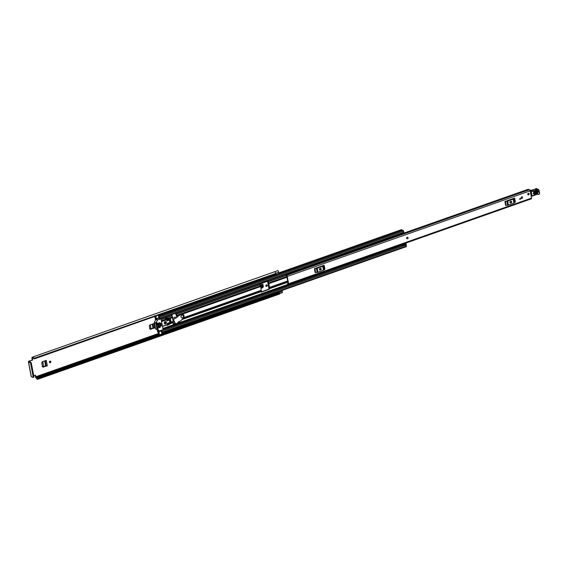 <?xml version="1.0" encoding="UTF-8"?>
<svg xmlns="http://www.w3.org/2000/svg" width="568" height="568" viewBox="0 0 568 568"><rect width="100%" height="100%" fill="white"/><g stroke="black" fill="none" stroke-linecap="round" stroke-linejoin="round"><path stroke-width="0.85" d="M49.593 362.547A0.816 0.703 115.6 0 0 50.261 361.141M266.03 286.236A0.816 0.703 115.6 0 0 266.704 284.831M45.291 360.737L46.264 365.913L43.019 367.02L42.195 366.537M171.685 315.197L171.912 316.411M33.69 375.64L34.925 375.207A0.632 0.54 -64.4 0 1 35.578 375.597L35.195 375.412L35.415 376.577A1.292 0.511 70.6 0 0 36.245 378.061L36.423 378.224A2.393 0.944 70.6 0 0 37.715 379.289L279.378 294.082A2.393 0.944 70.6 0 0 279.712 293.642L38.049 378.849A2.393 0.944 70.6 0 1 37.715 379.289M31.765 360.176L29.067 361.127A1.292 0.433 -10.6 0 0 28.4 361.653A1.292 0.433 -10.6 0 0 28.549 361.809L30.225 362.611L30.935 362.363L29.202 361.504L31.765 360.176A0.632 0.54 115.6 0 0 32.199 359.402L31.985 358.238A1.292 0.511 70.6 0 1 32.156 357.308A1.292 0.511 70.6 0 1 32.362 357.329L32.518 357.322A2.393 0.944 70.6 0 1 32.802 357.016A2.393 0.944 70.6 0 1 34.201 358.287L275.97 273.385L34.272 358.905L34.201 358.287M262.331 287.5L262.877 286.584L262.331 287.5L260.868 288.019M262.877 286.584L262.629 284.76M152.856 323.959L153.623 328.063L150.378 329.17L149.554 328.687M50.829 361.681A0.816 0.703 115.6 0 0 49.409 362.185A0.816 0.703 115.6 0 0 50.829 361.681M267.265 285.377A0.816 0.703 115.6 0 0 265.845 285.874A0.816 0.703 115.6 0 0 267.265 285.377M268.337 283.247L269.09 286.925M268.195 283.297A1.889 0.745 -109.4 0 0 268.039 282.715M149.853 328.893L150.676 329.383L149.853 328.893L149.313 325.982L149.86 325.017L153.85 323.611L154.666 327.977L150.378 329.17M42.493 366.75L43.317 367.233L42.493 366.75L41.748 362.76L42.302 361.788L46.285 360.382L47.3 365.827L43.019 367.02M260.194 285.59L262.75 284.717L262.863 284.128L263.346 286.719L262.508 287.514L263.346 286.719M262.806 287.678L260.925 288.338M259.661 284.305L261.734 283.297M172.857 318.492L172.012 315.077L171.465 315.275M172.892 322.532L173.375 322.361L172.509 317.725M167.077 319.528L166.999 320.224M267.741 282.175L268.856 288.118M32.199 359.402L32.582 359.579L32.568 358.117A1.136 0.447 -109.4 0 0 32.752 358.138A1.136 0.447 -109.4 0 0 32.887 357.989A1.576 0.618 70.6 0 1 33.072 357.79A1.576 0.618 70.6 0 1 34.066 358.777L34.272 358.905M32.582 359.579A0.632 0.54 -64.4 0 1 32.149 360.353M38.049 378.849L37.687 378.118A1.576 0.618 70.6 0 1 37.445 378.515A1.576 0.618 70.6 0 1 36.593 377.819A1.136 0.447 -109.4 0 0 36.167 377.329L35.578 375.597M281.948 290.496L282.282 291.455A1.136 0.447 70.6 0 1 282.381 291.831A1.136 0.447 70.6 0 1 282.225 292.648L279.726 293.528M278.675 291.647L279.009 292.612A1.136 0.447 70.6 0 1 279.101 292.946M278.583 293.067L278.377 291.753M274.642 271.795L277.873 270.624A2.393 0.944 -109.4 0 0 277.795 270.645A2.393 0.944 -109.4 0 0 277.724 270.673M277.873 270.652A1.136 0.447 70.6 0 1 278.668 271.98A1.136 0.447 70.6 0 1 278.696 272.328L278.703 273.613L275.43 274.77L275.019 274.046M277.873 270.624L274.543 271.795A2.393 0.944 70.6 0 1 275.863 273.087M37.879 378.181L279.541 292.974L279.712 293.642M279.541 292.974L37.836 378.125M34.243 358.933L275.934 273.705M30.935 362.363L31.339 363.087L30.629 363.335L33.192 377.017L33.008 377.457L31.325 376.655A1.292 0.433 169.4 0 1 31.176 376.499L28.4 361.653M30.629 363.335L30.225 362.611M33.192 377.017L33.902 376.769L31.339 363.087M33.902 376.769L33.178 377.4M37.793 378.075L279.499 292.918M34.229 358.94L275.87 273.74M275.43 273.904L275.43 274.77M268.941 287.614A1.889 0.745 -109.4 0 0 268.884 286.996M262.963 286.634L262.707 284.745L263.048 286.563M262.352 284.859L262.551 285.754L260.57 286.457M260.648 286.854L262.565 286.173L262.551 285.754M262.565 286.173L260.776 287.529M46.264 365.913L47.3 365.827M46.207 365.899L43.658 366.474L42.749 361.631M42.65 361.667L43.658 366.474M43.559 366.502L42.486 366.701M153.623 328.063L154.666 327.977M153.566 328.048L151.017 328.623L150.314 324.853M150.215 324.889L151.017 328.623M150.918 328.652L149.845 328.851M407.206 237.246A0.816 0.703 115.6 0 0 407 238.745A0.816 0.703 -64.4 0 1 407.717 237.275A0.816 0.703 115.6 0 0 407.206 237.246M521.715 196.876A0.816 0.703 115.6 0 0 521.999 198.395A0.816 0.703 115.6 0 0 521.715 196.876M528.311 193.312A0.816 0.703 115.6 0 0 528.595 194.824A0.816 0.703 115.6 0 0 528.311 193.312M529.284 189.797A0.973 0.383 70.6 0 1 529.397 189.684A0.973 0.383 70.6 0 1 530.171 190.82L531.534 198.104A0.973 0.383 70.6 0 1 531.407 198.8L288.487 284.447A0.973 0.383 70.6 0 1 288.281 284.398L287.919 285.029L287.529 284.05A1.477 0.582 70.6 0 1 287.777 283.51A1.477 0.582 70.6 0 1 288.132 283.609L288.132 283.609M288.658 273.343L288.849 273.861L286.123 274.827L286.584 275.331A0.973 0.383 70.6 0 1 287.252 276.467L288.615 283.744A0.973 0.383 70.6 0 1 288.487 284.447M504.895 201.519L514.629 198.09L515.368 202.016L514.459 202.797A1.136 0.383 169.4 0 1 513.955 203.081L508.395 205.041A1.136 0.383 169.4 0 1 507.643 205.204L505.634 205.453L504.895 201.519L505.399 201.413L506.131 205.339M314.416 268.678L324.15 265.242L324.889 269.175L323.98 269.956A1.136 0.383 169.4 0 1 323.476 270.233L317.917 272.193A1.136 0.383 169.4 0 1 317.164 272.356L315.148 272.604L314.416 268.678L314.921 268.565L315.652 272.498M520.664 199.049L519.713 199.382L519.606 198.8L520.558 198.466L520.664 199.049L519.67 199.155M285.626 274.415L285.832 274.955A1.477 0.582 -109.4 0 0 286.726 276.119L288.232 283.56M286.584 275.331L289.446 274.316A0.973 0.383 70.6 0 0 289.339 274.323L529.397 189.684M528.304 189.236L404.111 233.022L528.389 189.307A1.335 0.525 -109.4 0 0 528.843 189.875M286.123 274.827L285.931 274.308M513.287 198.559L506.237 201.051M510.398 201.462A0.788 0.674 115.6 0 0 510.667 202.918L511.214 202.726A0.788 0.674 115.6 0 0 510.944 201.271L510.398 201.462M510.021 202.769A0.788 0.674 115.6 0 0 510.291 202.733L510.831 202.542A0.788 0.674 115.6 0 0 511.214 201.235M507.643 205.204L506.904 201.271L505.399 201.413M506.904 201.271A1.136 0.383 -10.6 0 0 507.664 201.107L508.395 205.041M513.955 203.081L513.216 199.148L507.664 201.107M513.216 199.148A1.136 0.383 -10.6 0 0 513.728 198.864L514.459 202.797M515.027 202.208L514.296 198.275L513.728 198.864M322.809 265.717L315.758 268.202M319.919 268.614A0.788 0.674 115.6 0 0 320.189 270.07L320.735 269.878A0.788 0.674 115.6 0 0 320.466 268.423L319.919 268.614M319.543 269.928A0.788 0.674 115.6 0 0 319.805 269.892L320.352 269.701A0.788 0.674 115.6 0 0 320.728 268.387M317.164 272.356L316.426 268.423L314.921 268.565M316.426 268.423A1.136 0.383 -10.6 0 0 317.185 268.259L317.917 272.193M323.476 270.233L322.738 266.307L317.185 268.259M322.738 266.307A1.136 0.383 -10.6 0 0 323.242 266.023L323.98 269.956M324.548 269.36L323.81 265.433L323.242 266.023M290.66 283.68L287.919 285.029M288.849 273.861L289.24 274.358L286.513 275.324M520.309 198.551L520.373 198.906M530.725 191.253L530.285 191.402M531.052 195.506L531.584 195.413M534.062 191.828C532.834 193.148 533.011 193.915 534.58 194.135L537.555 192.957C538.784 191.636 538.606 190.869 537.037 190.656L534.012 192.161L536.987 190.99C538.017 191.132 538.13 191.629 537.328 192.495L534.353 193.667L533.494 193.262L534.012 192.161L533.437 193.099L533.856 192.225M533.473 193.177L534.119 193.418L537.101 192.247L536.831 191.047L536.874 191.778L533.892 192.957L533.806 192.559L536.781 191.381M529.958 190.188A3.145 2.691 -64.4 0 1 530.377 190.244L530.363 190.237A3.145 2.691 115.6 0 0 531.378 190.266A17.927 15.329 115.6 0 0 535.333 189.009L536.803 189.712A17.927 15.329 -64.4 0 1 532.848 190.976A3.145 2.691 -64.4 0 1 531.847 190.947A3.145 2.691 115.6 0 0 531.009 190.905L531.151 191.281A2.833 2.421 -64.4 0 1 531.904 191.317A3.458 2.961 115.6 0 0 533.004 191.345A18.24 15.599 115.6 0 0 537.051 190.053L537.271 189.904A1.257 1.079 -64.4 0 1 538.876 190.514L539.437 193.361A0.568 0.483 -64.4 0 1 539.067 194.071L538.968 194.107A1.037 0.887 -64.4 0 1 538.18 194.022A1.576 1.342 115.6 0 0 536.987 193.887L532.117 195.946L531.151 191.281L530.732 191.309L531.698 195.981L532.117 195.946L531.087 195.683M538.876 190.514L539.004 190.344A1.576 1.342 115.6 0 0 536.994 189.577L537.051 190.053M539.018 190.429L539.437 193.361M532.926 195.804L534.268 194.959M532.117 196.13L532.912 195.633M533.004 191.345L531.328 190.259L535.29 189.208M529.163 193.816A0.816 0.703 -64.4 0 1 527.75 194.32A0.816 0.703 -64.4 0 1 529.163 193.816M407.717 237.275A0.816 0.703 -64.4 0 1 407.015 238.752M522.567 197.387A0.816 0.703 -64.4 0 1 521.147 197.884A0.816 0.703 -64.4 0 1 522.567 197.387M177.053 316.568L176.96 316.049A0.973 0.383 -109.4 0 0 176.705 315.346L175.824 313.124M261.294 290.291L260.591 286.563A0.973 0.383 -109.4 0 0 260.343 285.86L259.661 284.497A0.469 0.405 -64.4 0 1 259.988 283.915L267.351 281.323A0.469 0.405 -64.4 0 1 267.84 281.614L268.522 282.978A0.973 0.383 70.6 0 1 268.778 283.68L269.473 287.401A0.973 0.383 70.6 0 1 269.459 287.976L269.204 288.892A0.469 0.405 -64.4 0 1 268.877 289.474L261.514 292.066A0.469 0.405 -64.4 0 1 261.024 291.774L261.28 290.866A0.973 0.383 -109.4 0 0 261.294 290.291L183.507 317.711M176.797 316.752L175.974 314.629A0.973 0.383 70.6 0 1 175.718 313.926L175.583 313.209M267.84 281.614L267.535 281.558A0.973 0.383 -109.4 0 0 267.791 282.26L268.451 283.524L268.877 288.061A0.973 0.383 -109.4 0 0 268.863 288.636L269.204 288.892M398.942 234.847L398.871 234.485M155.952 316.028L156.335 318.967A1.306 0.511 -109.4 0 0 155.952 318.818A1.306 0.511 -109.4 0 0 155.788 318.996L155.54 319.5M171.358 314.7L172.203 316.93A0.973 0.383 70.6 0 1 172.459 317.633L173.155 321.36A0.973 0.383 70.6 0 1 173.141 321.935L173.197 324.25L175.164 323.597M155.263 318.392L155.121 317.256A2.236 0.88 -109.4 0 0 156.022 318.194A1.995 0.788 -109.4 0 0 155.717 318.165A1.995 0.788 -109.4 0 0 155.476 318.435L155.32 319.89M157.506 329.98L158.003 330.839A1.306 0.511 -109.4 0 0 158.664 331.442L161.12 330.576L161.362 330.945L158.905 331.811L158.664 331.442M173.112 324.051L174.837 323.44M157.173 329.781L157.861 331.172A1.995 0.788 -109.4 0 0 158.614 332.039L158.614 332.046A2.236 0.88 -109.4 0 0 158.216 331.982A2.236 0.88 -109.4 0 0 157.954 332.252L157.542 330.91M261.088 291.938A0.469 0.405 115.6 0 0 261.188 291.916L268.55 289.318A0.469 0.405 115.6 0 0 268.877 288.736M167.162 319.5L166.68 319.67M167.375 323.398L168.653 322.951M278.703 272.931L401.633 229.593L402.023 229.905A1.541 0.611 -109.4 0 0 402.52 230.501M158.834 318.151A1.306 0.511 70.6 0 1 159.118 318.549L159.509 318.875L159.608 318.357L158.742 316.511A1.541 0.611 70.6 0 1 158.678 316.61L158.408 315.162M155.327 318.357L154.801 317.1L154.901 316.582L155.284 316.894A1.541 0.611 -109.4 0 0 155.589 317.327L155.383 316.227M156.47 318.776L158.87 317.647A1.995 0.788 70.6 0 1 159.26 318.208L159.054 317.072A2.236 0.88 70.6 0 1 158.813 317.342L158.678 316.61M158.919 317.917L156.477 318.918M157.393 330.959L158.266 332.82A1.541 0.611 -109.4 0 1 158.444 332.635A1.541 0.611 -109.4 0 1 158.458 332.628L158.685 333.856A0.944 0.369 -109.4 0 0 159.288 334.942L161.908 333.892L161.603 332.244A1.541 0.611 70.6 0 1 161.717 332.436L162.107 332.749L162.199 332.23L161.568 330.32M161.603 332.244L161.468 331.52A2.236 0.88 70.6 0 1 161.859 332.081L161.646 330.945A1.995 0.788 70.6 0 1 161.411 331.215L161.362 330.945M399.219 234.364L400.483 235.088L400.483 233.909L403.976 232.681L403.827 233.839M399.794 234.165L400.248 234.435L400.483 233.909L159.509 318.875M401.384 244.645L402.705 245.795L406.255 244.417L402.705 245.795M159.459 334.758L158.905 331.811M406.141 244.581L406.39 246.626L162.107 332.749M403.024 230.381L403.685 231.141L403.827 232.731M405.687 243.125L406.255 244.417M402.769 245.646L402.201 244.354M402.535 244.886L406.028 243.658M404.146 233.59L400.653 234.818M400.618 234.151L404.104 232.916M161.468 331.52L161.702 331.108M161.908 333.892L159.452 334.95M158.87 317.647L159.104 317.235M169.811 322.446L170.293 322.276L169.832 319.805L169.349 319.976M160.957 323.398L160.353 323.611L160.815 326.082L161.418 325.869L160.957 323.398L159.764 322.83M165.707 322.368A0.738 0.632 115.6 0 0 164.429 322.823A0.738 0.632 115.6 0 0 165.707 322.368M165.139 321.871A0.738 0.632 -64.4 0 1 164.55 323.1M166.452 322.347A1.257 1.079 115.6 0 0 164.273 323.121A1.257 1.079 115.6 0 0 166.452 322.347M164.677 323.788A1.257 1.079 115.6 0 0 165.749 321.545M157.719 326.408L157.173 326.6L157.982 329.142L157.528 326.316M159.707 330.981L156.96 329.341L155.802 323.171L157.641 319.912L160.985 318.811L163.087 329.476L159.707 330.981M156.96 329.341L155.561 328.794L157.776 330.136M156.96 325.457L157.386 325.436L156.91 325.208M156.86 324.939L157.499 325.244L157.024 322.688L156.527 323.178L157.116 325.528M156.285 318.925L154.333 322.212L155.547 328.666M159.871 325.492L159.487 325.784L159.786 327.381L160.226 327.381L159.743 327.154M159.175 324.115L159.814 324.42L159.352 322.723L158.969 323.014L159.267 324.619L159.707 324.619L159.225 324.385M158.607 327.267L159.246 327.573L158.259 323.107L157.883 323.398L158.699 327.764L159.132 327.764L158.657 327.537M159.693 326.884L160.226 327.381M160.332 327.189L160.034 325.585M167.993 319.401L168.078 319.848L166.793 320.302M168.646 322.894L167.503 323.923M161.504 320.998L165.281 319.67L165.593 318.705L169.456 317.888A0.632 0.54 -64.4 0 1 169.832 317.902L170.23 318.094M166.758 324.974L162.483 326.245L166.886 324.676L167.503 325.322L170.081 323.866L169.101 318.627L168.093 318.371M172.871 322.581L171.089 323.213L171.039 322.432L171.082 323.22L170.081 323.866M171.082 323.22L170.116 318.073L169.101 318.627M168.824 318.719L166.332 319.053L166.019 320.018L161.61 321.573M166.658 319.564L166.9 320.87L168.81 320.196L168.646 319.322L166.658 319.564M167.61 324.655L169.434 323.547L169.271 322.674L167.368 323.348L167.61 324.655M168.703 323.199L169.434 323.547M168.078 319.848L168.81 320.196M176.236 317.853L178.828 315.574L181.902 314.409A2.137 1.825 -64.4 0 1 183.535 317.675L181.235 320.345L179.097 321.878L178.579 321.538M178.906 321.843L175.761 324.2L173.339 319.55L176.719 317.476M172.644 318.641L174.795 317.1L175.974 317.661M173.339 319.55L172.764 319.273M172.842 319.678L173.588 320.04M173.368 319.933L173.723 320.288M174.539 323.547L175.32 323.675L173.503 320.182M175.761 324.2L174.788 323.732M182.988 314.438A2.137 1.825 115.6 0 0 181.682 314.303L181.902 314.409M180.418 314.828L181.682 314.303M178.828 315.574L180.198 314.722M176.627 317.306L178.608 315.467L176.96 316.049M176.023 317.64L174.795 317.1M174.369 323.213L174.887 322.837M181.022 316.972A1.413 1.214 115.6 0 0 183.471 316.106A1.413 1.214 115.6 0 0 181.022 316.972M262.863 284.128L259.952 285.157M32.369 358.415L33.562 357.996M29.515 361.681L29.444 361.305M35.798 376.761L158.614 333.459M279.009 292.612L282.282 291.455M32.887 357.989L33.349 357.826M36.593 377.819L159.004 334.659M161.866 333.65L278.625 292.484M36.167 377.329L158.749 334.112M161.752 333.054L278.426 291.916M36.103 377.301L158.735 334.062M161.745 333.004L278.412 291.874M31.325 376.655L28.549 361.809M275.949 273.3L278.696 272.328M45.816 365.764L44.9 360.872M44.687 360.95L45.589 365.778M153.175 327.913L152.458 324.101M152.252 324.172L152.955 327.928M287.252 276.467L530.171 190.82M288.615 283.744L531.534 198.104M288.821 273.776L399.709 234.676M404.118 233.121L528.389 189.307M288.785 273.691L399.616 234.619M510.667 202.918L510.291 202.733M511.214 202.726L510.831 202.542M320.189 270.07L319.805 269.892M320.735 269.878L320.352 269.701M530.072 190.457L531.009 190.905L530.732 191.309M531.293 190.28L530.363 190.237L531.904 191.317M535.454 188.924L536.852 188.711A1.576 1.342 -64.4 0 0 535.525 188.874L537.271 189.904M539.075 194.249A0.88 0.753 115.6 0 0 539.579 193.283M536.987 194.071A1.257 1.079 -64.4 0 1 537.86 194.206A1.356 1.157 115.6 0 0 538.89 194.327L538.968 194.107M537.541 194.057L538.18 194.022M534.282 195.136L536.987 193.887M529.66 190.181L530.342 190.237M537.328 192.495L537.555 192.957M534.353 193.667L534.58 194.135M536.874 191.778L537.101 192.247M533.892 192.957L534.119 193.418M182.122 314.225L260.591 286.563M176.044 314.083L259.675 284.596M176.115 314.289L259.754 284.802M176.705 315.346L260.343 285.86M182.314 319.251L261.003 291.512M182.058 319.507L261.003 291.675M182.939 318.485L261.28 290.866M269.473 287.401L287.749 280.961M268.778 283.68L287.053 277.234M319.443 269.786L320.799 269.31M267.862 281.714L285.988 275.324M161.184 319.322L171.543 315.673M162.512 326.401L166.523 324.988L167.262 325.336M170.627 323.54L172.864 322.752M157.57 330.342L157.932 330.214M162.895 328.46L175.434 324.044M176.506 323.668L287.514 284.525M269.182 288.792L287.976 282.168M267.933 281.92L286.087 275.515M268.522 282.978L286.911 276.495M269.189 288.622L287.948 282.012M269.459 287.976L287.848 281.494M170.343 318.378L172.459 317.633M171.039 322.106L173.155 321.36M161.227 319.536L171.614 315.872M161.447 320.728L165.366 319.344M169.576 317.86L172.203 316.93M171.138 322.645L173.141 321.935M158.515 315.751L275.267 274.592M278.703 273.385L402.023 229.905M159.402 317.264L403.685 231.141M159.608 318.357L403.891 232.234M155.788 318.996L156.186 318.861M162.199 332.23L406.482 246.1M162.001 331.137L406.283 245.007M158.003 330.839L158.713 330.583M163.009 329.071L401.966 244.822M157.726 330.519L158.216 330.349M162.938 328.68L175.718 324.179M175.867 324.122L287.649 284.717M157.655 330.484L158.145 330.313M162.931 328.623L175.647 324.143M176.03 324.009L287.607 284.667M402.385 244.616L405.879 243.388M404.075 233.746L400.582 234.982M159.501 330.959L157.734 330.114M155.696 319.223L157.464 320.068M157.641 319.912L155.873 319.067M160.346 318.584L160.801 318.804M157.556 328.652L158.195 328.957M155.561 328.794L157.073 329.518M154.397 322.496L155.802 323.171M155.845 322.936L154.333 322.212M167.12 325.152L166.459 324.832M169.456 317.888L169.946 318.123M166.332 319.053L165.593 318.705M165.323 319.102L166.055 319.457M165.281 319.67L166.019 320.018M166.126 319.827L165.387 319.479M32.752 358.138L33.448 357.89M32.802 357.016L277.795 270.645M32.156 357.308L32.624 357.144M33.107 377.471L33.817 377.223M37.722 378.047L279.392 292.847M260.208 285.619L262.75 284.717M288.785 273.684L399.602 234.612M288.196 283.361L287.777 283.51M537.47 194.043L538.94 194.334L539.6 193.226L539.039 190.379L536.852 188.711M531.108 195.811L532.088 196.166L537.704 194.114M536.987 190.99L534.012 192.161M154.901 316.582L155.419 316.397M158.436 315.332L275.019 274.23M158.82 316.419L403.11 230.296M155.703 319.095L156.25 318.904M163.044 329.717L402.442 245.312M400.483 235.088L403.976 233.86M156.427 319.003L158.877 318.137M159.416 334.985L161.866 334.119M159.523 330.974L157.755 330.129M160.985 318.811L160.446 318.549M171.16 322.759L170.308 318.194M174.93 317.086L176.101 317.647"/></g></svg>
